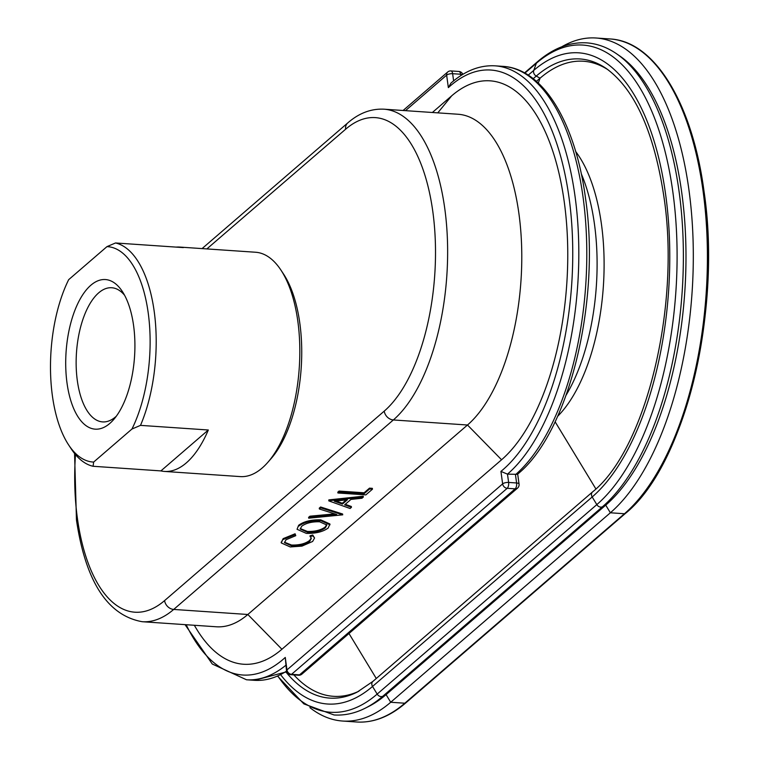 <?xml version="1.0" encoding="UTF-8"?>
<svg xmlns="http://www.w3.org/2000/svg" width="760" height="760" viewBox="0 0 760 760"><rect width="100%" height="100%" fill="white"/><g stroke="black" fill="none" stroke-linecap="round" stroke-linejoin="round"><path stroke-width="1.14" d="M309.918 707.655A247.351 113.192 -86.1 0 0 342.646 721.04A247.351 113.192 -86.1 0 0 390.716 702.259L610.365 512.781A247.351 113.192 -86.1 0 0 688.959 190.038A247.351 113.192 -86.1 0 0 595.964 38A247.351 113.192 -86.1 0 0 561.725 46.816M277.751 676.324L303.858 703.893L334.029 714.961C344.565 715.635 355.005 713.364 365.351 708.13L368.799 706.392A239.343 109.525 -86.1 0 0 386.08 694.621L605.73 505.144A239.343 109.525 -86.1 0 0 681.777 192.859A239.343 109.525 -86.1 0 0 619.875 56.059L616.702 53.865A241.385 110.466 -86.1 0 1 679.126 191.843A241.385 110.466 -86.1 0 1 602.433 506.787L605.73 505.144L610.365 512.781L624.463 513.741A247.351 113.192 -86.1 0 0 703.057 191.007A247.351 113.192 -86.1 0 0 610.061 38.959L595.964 38M293.873 674.899A223.307 102.191 -86.1 0 0 358.948 691.182M194.313 625.271L196.317 628.615A197.429 90.355 -86.1 0 0 281.912 649.258L501.562 459.772A197.429 90.355 -86.1 0 0 564.29 202.169A197.429 90.355 -86.1 0 0 451.706 95.807L432.364 112.489M74.565 453.473L76.456 519.982C85.623 581.6 107.559 615.514 142.243 621.718L216.391 626.781A161.909 74.09 -86.1 0 0 247.845 614.489L467.495 425.011A161.909 74.09 -86.1 0 0 518.938 213.759A161.909 74.09 -86.1 0 0 458.071 114.247L383.923 109.183C371.013 108.576 358.948 113.164 347.728 122.959A8.997 7.286 -130.8 0 0 345.619 129.228L206.862 248.928M286.51 670.795A4.494 4.494 0 0 0 290.662 674.681A4.494 2.061 93.9 0 0 291.536 674.338L299.516 674.88L515.166 488.841L507.195 488.3L291.536 674.338A4.494 3.639 49.2 0 1 286.976 669.921A4.494 1.653 172.2 0 0 286.51 670.795L285.266 657.438L286.976 669.921L502.635 483.882L500.925 471.399L507.481 474.145L517.389 474.325C569.078 433.019 600.913 301.425 585.514 198.246C575.529 123.016 543.39 68.685 503.082 66.377L495.102 65.835C479.816 64.98 465.091 70.746 450.936 83.115L448.352 87.618L446.642 75.145L405.469 110.656M608.057 69.787A223.307 102.191 -86.1 0 0 540.065 78.204L536.256 76.076A4.494 3.639 -130.8 0 1 533.748 70.385L536.361 63.241A4.494 3.639 -130.8 0 1 537.234 61.959C553.109 48.26 569.572 41.895 586.596 42.854C597.132 43.614 607.164 47.282 616.702 53.865M339.055 491.074L364.116 492.784L369.493 488.148L372.352 488.347L372.466 489.174L365.845 494.893L337.915 492.993L337.801 492.157L339.055 491.074L339.169 491.91L364.23 493.62L364.116 492.784M345.258 504.317L351.329 506.483L351.443 507.319L350.075 508.497L328.776 500.868L328.842 499.89L363.213 496.233L363.327 497.059L361.969 498.237L350.949 499.406L344.613 504.868L351.443 507.319M308.702 518.187L310.051 517.028L336.718 514.51L319.371 508.991L320.71 507.832L342.722 514.833L308.702 518.187L308.588 517.361L309.938 516.202L334.675 513.864M319.371 508.991L319.257 508.155L320.596 506.996L342.608 514.007L342.722 514.833M281.276 542.526L283.138 538.65L295.079 533.786L295.773 535.677L286.035 539.742L284.487 542.64L291.697 545.88L291.584 545.053C299.421 545.224 305.444 543.685 309.643 540.445L311.22 538.033M284.468 542.222L291.584 545.053M291.697 545.88C299.535 546.05 305.558 544.511 309.757 541.272L311.324 538.45L309.976 535.819L312.74 534.992L314.564 538.004L312.626 541.462L301.976 546.107L290.244 546.953L281.295 542.953L283.138 538.65M298.642 525.274C303.915 521.398 311.277 519.593 320.748 519.859L329.906 523.972L328.225 528C322.981 531.819 315.666 533.606 306.299 533.368L297.055 529.283L298.642 525.274L297.055 529.283M536.417 81.348L540.065 78.204L538.289 83.049M309.757 541.272L309.643 540.445M310.089 536.655L312.854 535.819L312.74 534.992M312.854 535.819L314.564 538.004M283.252 539.476L295.194 534.612L295.079 533.786M295.194 534.612L295.773 535.677M298.756 526.1C304.028 522.225 311.391 520.419 320.863 520.686L330.02 524.799M320.863 520.686L320.748 519.859M307.543 532.285C315.162 532.447 321.091 530.974 325.318 527.848L326.847 524.998L319.608 521.769C311.942 521.597 305.966 523.089 301.682 526.243L300.257 529.008L307.543 532.285L307.43 531.458C315.048 531.62 320.976 530.138 325.204 527.022L325.318 527.848M325.204 527.022L326.752 524.59M300.248 528.57L307.43 531.458M310.051 517.028L309.938 516.202M320.71 507.832L320.596 506.996M328.776 500.868L328.842 499.89M328.956 500.716L363.327 497.059M342.427 504.089L347.424 499.776L334.295 501.182L342.427 504.089L342.313 503.262L346.199 499.909M335.996 501.001L342.313 503.262M364.23 493.62L369.607 488.975L369.493 488.148M369.607 488.975L372.466 489.174M337.915 492.993L339.169 491.91M93.081 466.279A112.432 51.452 93.9 0 1 71.316 448.998L68.647 444.952A107.939 49.391 -86.1 0 0 93.651 462.07L93.081 466.279L160.901 470.905A112.432 51.452 -86.1 0 0 164.474 471.428A112.432 51.452 -86.1 0 0 208.325 429.998L140.505 425.372L131.955 429.029L93.651 462.07M131.955 429.029A107.939 49.391 -86.1 0 0 148.228 313.015A107.939 49.391 -86.1 0 0 106.97 246.63L68.666 279.67A107.939 49.391 -86.1 0 0 52.383 395.694A107.939 49.391 -86.1 0 0 68.647 444.952M67.022 383.068A74.974 34.304 93.9 0 1 81.358 296.941A74.974 34.304 93.9 0 1 122.303 291.422A74.974 34.304 93.9 0 1 133.599 325.641A74.974 34.304 93.9 0 1 113.553 419.681A74.974 34.304 93.9 0 1 67.022 383.068M124.573 295.25A67.231 30.77 -86.1 0 0 111.748 287.745A67.231 30.77 -86.1 0 0 77.32 380.57A67.231 30.77 -86.1 0 0 102.6 421.904A67.231 30.77 -86.1 0 0 116.328 416.204M106.97 246.63L115.52 242.972A112.432 51.452 93.9 0 1 154.223 311.562A112.432 51.452 93.9 0 1 140.505 425.372M280.905 270.047L283.575 274.094A107.939 49.391 93.9 0 1 299.839 323.351A107.939 49.391 93.9 0 1 270.978 458.755L267.786 462.394A112.432 51.452 -86.1 0 0 297.844 321.356A112.432 51.452 -86.1 0 0 280.905 270.047A112.432 51.452 -86.1 0 0 255.569 252.244L179.768 247.076A112.432 51.452 -86.1 0 0 176.168 247.105M164.474 471.428L240.274 476.596A112.432 51.452 -86.1 0 0 267.786 462.394M115.52 242.972L183.34 247.598A112.432 51.452 -86.1 0 0 179.768 247.076M208.325 429.998L160.901 470.905M365.351 708.13A241.385 110.466 -86.1 0 0 382.784 696.264L602.433 506.787A4.494 3.639 49.2 0 1 600.685 507.119A4.494 3.639 49.2 0 1 596.818 504.611A239.419 109.563 -86.1 0 0 672.885 192.223A239.419 109.563 -86.1 0 0 536.361 63.241L524.922 73.103M277.97 676.239A239.419 109.563 -86.1 0 0 377.169 694.089A4.494 3.639 49.2 0 0 381.035 696.597A4.494 3.639 49.2 0 0 382.784 696.264L386.08 694.621L390.716 702.259L404.814 703.218L624.463 513.741A1.795 1.454 49.2 0 0 625.404 513.447C684.76 465.652 722.123 311.657 704.035 191.444C692.483 103.569 654.664 41.087 610.061 38.959M280.839 674.956A231.401 105.896 -86.1 0 0 372.533 686.451L377.169 694.089L596.818 504.611L592.183 496.973A231.401 105.896 -86.1 0 0 665.703 195.044A231.401 105.896 -86.1 0 0 533.748 70.385L528.247 75.116M348.983 633.507L376.276 678.481M75.487 454.594A152.912 69.977 -86.1 0 0 77.387 518.216A152.912 69.977 -86.1 0 0 164.588 600.6A8.997 7.286 49.2 0 0 173.698 609.434L247.845 614.489L281.912 649.258M625.832 512.62A246.022 112.585 -86.1 0 0 704.007 191.615M592.543 491.929A4.494 3.639 49.2 0 0 592.183 496.973L372.533 686.451A4.494 3.639 49.2 0 1 372.894 681.406L592.543 491.929C645.601 449.72 680.779 307.059 663.898 196.688C654.132 132.25 634.999 89.585 606.489 68.675A225.35 103.122 -86.1 0 0 536.256 76.076L533.225 78.688M557.631 416.309A149.72 68.514 -86.1 0 0 601.473 224.428A149.72 68.514 -86.1 0 0 575.69 151.544M566.19 395.048A148.884 68.134 -86.1 0 0 594.481 224.295A148.884 68.134 -86.1 0 0 581.276 173.774M495.102 65.835A212.724 97.346 -86.1 0 1 575.073 196.583A212.724 97.346 -86.1 0 1 507.481 474.145L508.62 482.438L516.6 482.98L515.461 474.686A212.724 97.346 -86.1 0 0 583.053 197.134A212.724 97.346 -86.1 0 0 503.082 66.377M500.925 471.399A208.23 95.285 -86.1 0 0 569.088 198.037A208.23 95.285 -86.1 0 0 448.352 87.618M164.588 600.6L384.237 411.122A8.997 7.286 49.2 0 0 393.347 419.957A161.909 74.09 -86.1 0 0 444.79 208.706A161.909 74.09 -86.1 0 0 383.923 109.183M142.243 621.718A161.909 74.09 -86.1 0 0 173.698 609.434L393.347 419.957L467.495 425.011L501.562 459.772M384.237 411.122A152.912 69.977 -86.1 0 0 432.82 211.603A152.912 69.977 -86.1 0 0 345.619 129.228M286.083 672.172A225.35 103.122 -86.1 0 0 357.238 692.075L372.894 681.406M437.779 112.86L451.706 95.807M555.104 421.752L595.878 488.917M405.755 702.924C389.776 716.651 373.445 723.007 356.744 722A247.351 113.192 -86.1 0 0 404.814 703.218A1.795 1.454 49.2 0 0 405.755 702.924L625.404 513.447M185.041 624.644L212.296 664.031L246.497 679.772A212.724 97.346 -86.1 0 0 285.76 665.351M186.181 624.72A208.23 95.285 -86.1 0 0 285.266 657.438M286.757 671.774L254.476 680.314A212.724 97.346 -86.1 0 0 286.567 671.118M460.798 75.639L460.608 74.233L452.627 73.691L453.615 80.864M446.642 75.145A4.494 1.653 -7.8 0 1 452.627 73.691A4.494 2.061 93.9 0 0 450.936 70.927A4.494 4.494 0 0 0 447.697 72.01A4.494 3.639 49.2 0 0 446.642 75.145M450.936 70.927L458.916 71.469A4.494 2.061 93.9 0 1 460.608 74.233A4.494 1.653 172.2 0 1 462.403 74.632M299.516 674.88A4.494 2.061 93.9 0 1 298.642 675.222A4.494 4.494 0 0 0 301.881 674.139A4.494 3.639 49.2 0 1 299.516 674.88M502.635 483.882A4.494 3.639 49.2 0 0 507.195 488.3A4.494 2.061 93.9 0 0 508.62 482.438A4.494 1.653 172.2 0 0 502.635 483.882M517.541 488.11A4.494 4.494 0 0 0 519.061 484.091A4.494 1.653 -7.8 0 0 516.6 482.98A4.494 2.061 93.9 0 1 515.166 488.841A4.494 3.639 49.2 0 0 517.541 488.11L301.881 674.139M254.476 680.314L246.497 679.772M356.744 722L342.646 721.04M202.075 248.596L347.728 122.959M524.552 72.894L537.234 61.959M403.085 110.495L447.697 72.01M462.821 74.376A4.494 4.494 0 0 0 458.916 71.469M290.662 674.681L298.642 675.222M519.061 484.091L517.683 474.069M281.181 542.127L281.295 542.953"/></g></svg>
